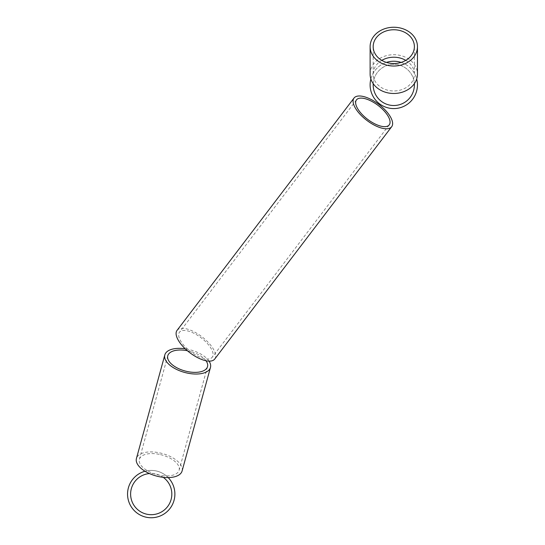 <?xml version="1.0" encoding="UTF-8"?>
<svg xmlns="http://www.w3.org/2000/svg" width="545" height="545" viewBox="0 0 545 545"><rect width="100%" height="100%" fill="white"/><g stroke="black" fill="none" stroke-linecap="round" stroke-linejoin="round"><path stroke-width="0.41" stroke-dasharray="2.73 2.04" d="M209.035 361.124A23.667 11.636 15.3 0 0 187.65 349.236A23.667 11.636 15.3 0 0 185.259 348.814M182.084 471.009A23.667 11.636 15.3 0 0 159.263 452.793A23.667 11.636 15.3 0 0 136.434 458.495M159.263 454.339A20.608 10.13 15.3 0 0 139.384 459.299A20.608 10.13 15.3 0 0 159.263 475.158A20.608 10.13 15.3 0 0 179.135 470.199A20.608 10.13 15.3 0 0 159.263 454.339M206.003 360.756A20.608 10.13 15.3 0 0 187.65 350.782A20.608 10.13 15.3 0 0 187.385 350.728M389.246 124.866L212.264 357.213A20.608 8.706 37.3 0 0 201.146 337.798A20.608 8.706 37.3 0 0 179.475 332.246A20.608 8.706 37.3 0 0 190.593 351.654A20.608 8.706 37.3 0 0 212.264 357.213M356.464 99.898L179.475 332.246M214.696 359.073A23.667 10.001 37.3 0 0 201.929 336.769A23.667 10.001 37.3 0 0 177.043 330.386M417.45 84.911A23.667 23.667 0 0 1 393.783 108.578A23.667 23.667 0 0 1 370.116 84.911A23.667 23.667 0 0 1 393.783 61.244A23.667 23.667 0 0 1 417.45 84.911M373.209 83.678A20.608 20.608 0 0 1 393.783 64.303A20.608 20.608 0 0 1 414.35 83.678M373.175 84.911A20.608 20.608 0 0 1 393.783 64.303A20.608 20.608 0 0 1 414.384 84.911A20.608 20.608 0 0 1 393.783 105.512A20.608 20.608 0 0 1 373.175 84.911M370.873 78.964A23.667 23.667 0 0 1 386.439 62.409M401.12 62.409A23.667 23.667 0 0 1 416.687 78.964M370.116 74.093A23.667 19.388 180 0 1 393.783 54.704A23.667 19.388 180 0 1 417.45 74.093M405.773 60.366A20.608 16.881 180 0 1 414.384 74.093A20.608 16.881 180 0 1 393.783 90.967A20.608 16.881 180 0 1 373.175 74.093A20.608 16.881 180 0 1 381.793 60.366M127.55 494.083A23.667 23.667 0 0 0 151.217 517.75A23.667 23.667 0 0 0 174.884 494.083A23.667 23.667 0 0 0 151.217 470.417A23.667 23.667 0 0 0 127.55 494.083M171.825 494.083A20.608 20.608 0 0 0 151.217 473.476A20.608 20.608 0 0 0 130.616 494.083A20.608 20.608 0 0 0 151.217 514.691A20.608 20.608 0 0 0 171.825 494.083M163.221 477.331A20.608 20.608 0 0 0 149.432 473.557M168.194 477.59A23.667 23.667 0 0 0 145.024 471.241M167.778 355.742L139.384 459.299M207.522 366.642L179.135 470.199M373.175 74.093L373.175 46.638M414.384 74.093L414.384 46.638"/><path stroke-width="0.82" d="M185.259 348.814A23.667 11.636 15.3 0 0 164.822 354.931A23.667 11.636 15.3 0 0 187.65 373.148A23.667 11.636 15.3 0 0 210.472 367.446A23.667 11.636 15.3 0 0 209.035 361.124M164.822 354.931L136.434 458.495A23.667 11.636 15.3 0 0 159.263 476.705A23.667 11.636 15.3 0 0 182.084 471.009L210.472 367.446M187.385 350.728A20.608 10.13 15.3 0 0 167.778 355.742A20.608 10.13 15.3 0 0 187.65 371.601A20.608 10.13 15.3 0 0 207.522 366.642A20.608 10.13 15.3 0 0 206.003 360.756M354.025 98.039A23.667 10.001 37.3 0 0 366.792 120.343A23.667 10.001 37.3 0 0 391.678 126.726L214.696 359.073A23.667 10.001 37.3 0 1 189.81 352.683A23.667 10.001 37.3 0 1 177.043 330.386L354.025 98.039A23.667 10.001 37.3 0 1 378.911 104.429A23.667 10.001 37.3 0 1 391.678 126.726M389.246 124.866A20.608 8.706 37.3 0 0 378.128 105.458A20.608 8.706 37.3 0 0 356.464 99.898A20.608 8.706 37.3 0 0 367.575 119.307A20.608 8.706 37.3 0 0 389.246 124.866M416.687 78.964A23.667 23.667 0 0 1 393.783 108.578A23.667 23.667 0 0 1 370.873 78.964M414.35 83.678A20.608 20.608 0 0 1 393.783 105.512A20.608 20.608 0 0 1 373.209 83.678M386.439 62.409A23.667 23.667 0 0 1 401.12 62.409M417.45 46.638L417.45 74.093A23.667 19.388 180 0 1 393.783 93.481A23.667 19.388 180 0 1 370.116 74.093L370.116 46.638A23.667 19.388 180 0 1 393.783 27.25A23.667 19.388 180 0 1 417.45 46.638A23.667 19.388 180 0 1 393.783 66.027A23.667 19.388 180 0 1 370.116 46.638M393.783 63.52A20.608 16.881 180 0 1 373.175 46.638A20.608 16.881 180 0 1 393.783 29.757A20.608 16.881 180 0 1 414.384 46.638A20.608 16.881 180 0 1 393.783 63.52M381.793 60.366A20.608 16.881 180 0 1 393.783 57.211A20.608 16.881 180 0 1 405.773 60.366M145.024 471.241A23.667 23.667 0 0 0 151.217 517.75A23.667 23.667 0 0 0 168.194 477.59M149.432 473.557A20.608 20.608 0 0 0 130.616 494.083A20.608 20.608 0 0 0 151.217 514.691A20.608 20.608 0 0 0 163.221 477.331"/></g></svg>
